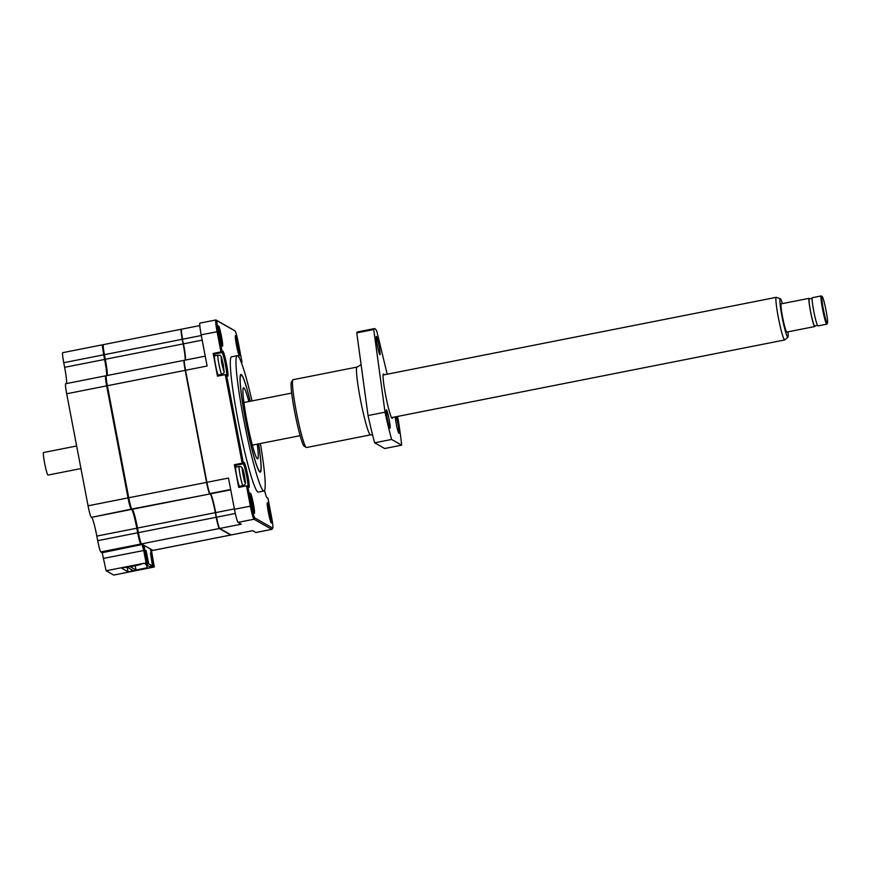 <?xml version="1.0" encoding="UTF-8"?>
<svg xmlns="http://www.w3.org/2000/svg" width="871" height="871" viewBox="0 0 871 871"><rect width="100%" height="100%" fill="white"/><g stroke="black" fill="none" stroke-linecap="round" stroke-linejoin="round"><path stroke-width="1.31" d="M100.818 551.942L140.786 544.037A10.855 0.947 -101.2 0 1 137.672 532.791L97.704 540.684A10.855 0.947 78.8 0 0 100.818 551.942L102.19 552.715L106.11 570.755L113.698 575.067L154.309 566.988L128.015 571.822L127.166 567.402M97.704 540.684L96.823 536.079A18.095 1.579 -101.2 0 0 91.64 517.32L131.14 509.154A10.855 0.947 -101.2 0 1 128.026 497.907L88.058 505.801A10.855 0.947 78.8 0 0 91.172 517.058M65.739 383.741A10.855 0.947 78.8 0 0 65.663 383.73A10.855 0.947 78.8 0 0 66.686 393.768L88.058 505.801M62.81 352.679A10.855 0.947 78.8 0 0 62.734 352.668A10.855 0.947 78.8 0 0 63.746 362.706L64.628 367.312A18.095 1.579 -101.2 0 1 66.588 383.545M152.556 550.178L152.349 550.483A10.855 0.947 -101.2 0 1 152.283 550.537A10.855 0.947 -101.2 0 1 152.207 550.526L151.336 550.701M151.271 549.993L152.469 550.134M106.11 570.755L146.861 562.753L121.515 568.121L128.015 571.822M141.178 543.45L140.786 544.037L142.158 544.821L143.715 550.45L146.088 562.851M131.532 508.577L131.608 509.426A18.095 1.579 -101.2 0 1 136.801 528.174L137.672 532.791L138.391 532.693A10.855 0.947 -101.2 0 0 141.494 543.896L219.318 528.523A10.855 0.947 -101.2 0 1 216.204 517.276L215.322 512.66L137.509 528.044L138.38 532.649L216.204 517.276M66.686 393.768L106.654 385.864L128.026 497.907L128.745 497.82M107.373 385.777L106.654 385.864A10.855 0.947 -101.2 0 1 105.631 375.837A10.855 0.947 -101.2 0 1 105.707 375.847L106.175 376.109M63.746 362.706L103.725 354.802L104.607 359.418A18.095 1.579 -101.2 0 1 106.556 375.651M104.444 354.715L103.725 354.802A10.855 0.947 -101.2 0 1 102.702 344.764A10.855 0.947 -101.2 0 1 102.778 344.785L103.246 345.047M154.309 566.988L151.249 549.438M150.356 549.013L153.84 566.716M147.33 563.025L143.955 545.3L147.449 563.145L148.157 563.548L146.143 550.559L148.68 563.842L152.512 566.019L150.498 553.031L153.035 566.313L153.742 566.716L150.454 548.991M146.861 562.753L144.499 550.352L103.747 558.344M143.16 544.843L144.499 550.352M140.971 564.277L125.696 567.446L127.438 567.348L133.078 570.549L131.989 571.017L147.286 567.99L146.698 564.952M153.035 566.313L150.117 566.89L153.742 566.716M148.68 563.842L145.762 564.419L149.594 566.596L152.512 566.019M147.449 563.145L144.532 563.722L148.157 563.548M146.393 564.778L147.286 567.99M146.981 567.816L136.007 569.982L130.334 566.76L140.993 564.419M131.423 569.612L131.663 570.832M136.007 569.982L135.212 565.802M787.961 331.84A19.63 1.709 -101.2 0 1 787.917 337.164L784.793 339.908A21.721 1.894 -101.2 0 1 784.706 339.951A21.721 1.894 -101.2 0 1 784.553 339.919A21.721 1.894 -101.2 0 1 778.326 317.414A21.721 1.894 -101.2 0 1 776.279 297.338A21.721 1.894 -101.2 0 1 776.388 297.349A21.721 1.894 -101.2 0 1 776.431 297.37M787.917 337.164A19.63 1.709 -101.2 0 1 782.071 316.837A19.63 1.709 -101.2 0 1 780.318 298.699A19.63 1.709 -101.2 0 1 782.387 303.609M815.006 325.852A14.382 1.252 -101.2 0 1 814.766 326.538A14.382 1.252 -101.2 0 1 814.668 326.516A14.382 1.252 -101.2 0 1 810.64 312.145A14.382 1.252 -101.2 0 1 809.192 298.318A14.382 1.252 -101.2 0 1 809.29 298.339A14.382 1.252 -101.2 0 1 809.671 298.862M814.766 326.538L786.818 332.069A14.382 1.252 -101.2 0 1 786.72 332.047A14.382 1.252 -101.2 0 1 782.691 317.665A14.382 1.252 -101.2 0 1 781.243 303.837L809.192 298.318M812.131 298.372L809.311 298.938A13.751 1.198 78.8 0 0 810.705 312.156A13.751 1.198 78.8 0 0 814.548 325.896A13.751 1.198 78.8 0 0 814.646 325.917L817.466 325.362M827.45 323.25L826.884 324.088A14.382 1.252 -101.2 0 1 826.786 324.164A14.382 1.252 -101.2 0 1 826.688 324.143A14.382 1.252 -101.2 0 1 822.562 309.238A14.382 1.252 -101.2 0 1 821.211 295.933A14.382 1.252 -101.2 0 1 821.309 295.955A14.382 1.252 -101.2 0 1 821.331 295.966L822.17 296.543A13.664 1.187 -101.2 0 1 826.078 310.686A13.664 1.187 -101.2 0 1 827.45 323.25A13.664 1.187 -101.2 0 1 823.345 309.14A13.664 1.187 -101.2 0 1 822.17 296.543M821.211 295.933L812.371 297.686A14.382 1.252 78.8 0 0 813.83 311.513A14.382 1.252 78.8 0 0 817.847 325.896A14.382 1.252 78.8 0 0 817.945 325.917L826.786 324.164M43.626 452.539A11.497 1.002 78.8 0 0 43.55 452.528A11.497 1.002 78.8 0 0 44.715 463.568A11.497 1.002 78.8 0 0 47.927 475.054A11.497 1.002 78.8 0 0 48.003 475.076L80.949 468.565M230.935 534.859A10.855 0.947 -101.2 0 1 230.804 535.034L152.991 550.407A10.855 0.947 -101.2 0 1 152.915 550.385L141.494 543.896M137.509 528.044A18.095 1.579 78.8 0 0 132.316 509.285L210.14 493.911A18.095 1.579 -101.2 0 1 215.322 512.66M91.64 517.32L132.316 509.285M210.14 493.911L131.848 509.023A10.855 0.947 -101.2 0 1 128.734 497.766L107.362 385.733A10.855 0.947 -101.2 0 1 106.338 375.695L184.162 360.322A10.855 0.947 -101.2 0 1 184.238 360.333L184.369 360.409M107.264 375.51A18.095 1.579 78.8 0 0 105.315 359.277L183.139 343.903A18.095 1.579 -101.2 0 1 185.088 360.137M183.139 343.903L182.257 339.287A10.855 0.947 -101.2 0 1 181.233 329.249L103.409 344.622A10.855 0.947 -101.2 0 0 104.433 354.66L105.315 359.277M209.671 493.639A10.855 0.947 -101.2 0 1 206.558 482.392L185.185 370.349A10.855 0.947 -101.2 0 1 184.162 360.322M230.804 535.034A10.855 0.947 -101.2 0 1 230.728 535.012L219.318 528.523M246.929 424.417L245.557 417.318L246.929 424.417M258.578 443.894A49.222 4.29 -101.2 0 1 260.462 471.374A49.222 4.29 -101.2 0 1 259.787 471.549A49.222 4.29 -101.2 0 1 245.676 420.541A49.222 4.29 -101.2 0 1 241.398 375.118A49.222 4.29 -101.2 0 1 241.452 375.151A49.222 4.29 -101.2 0 1 250.162 401.281M248.856 401.542A36.19 3.157 78.8 0 0 243.826 387.878A36.19 3.157 78.8 0 0 243.575 387.824A36.19 3.157 78.8 0 0 247.233 422.609A36.19 3.157 78.8 0 0 257.359 458.788A36.19 3.157 78.8 0 0 257.609 458.843A36.19 3.157 78.8 0 0 257.272 444.156M221.572 362.38L223.716 371.035L221.572 362.38L221.397 357.469L222.976 363.185L223.216 368.466M222.976 363.185L223.52 366.081M251.327 502.6A10.31 0.904 -101.2 0 1 250.293 493.117A10.31 0.904 -101.2 0 1 253.385 503.765A10.31 0.904 -101.2 0 1 254.278 513.28A10.31 0.904 -101.2 0 1 251.327 502.6M253.211 510.678A9.233 0.806 78.8 0 0 252.22 503.917A9.233 0.806 78.8 0 0 250.304 495.926M267.462 502.752A10.31 0.904 -101.2 0 1 270.413 513.444A10.31 0.904 -101.2 0 1 271.317 522.959A10.31 0.904 -101.2 0 1 271.306 522.959A10.31 0.904 -101.2 0 1 268.508 513.03A10.31 0.904 -101.2 0 1 267.321 502.796A10.31 0.904 -101.2 0 1 267.462 502.752M270.239 520.357A9.233 0.806 78.8 0 0 267.321 505.605M235.573 335.618A10.31 0.904 -101.2 0 1 238.534 346.31A10.31 0.904 -101.2 0 1 239.427 355.825A10.31 0.904 -101.2 0 1 239.416 355.825A10.31 0.904 -101.2 0 1 236.618 345.896A10.31 0.904 -101.2 0 1 235.431 335.662A10.31 0.904 -101.2 0 1 235.573 335.618M238.36 353.223A9.233 0.806 78.8 0 0 235.442 338.471M218.545 325.939A10.31 0.904 -101.2 0 1 221.506 336.631A10.31 0.904 -101.2 0 1 222.41 346.157A10.31 0.904 -101.2 0 1 222.388 346.146A10.31 0.904 -101.2 0 1 219.59 336.217A10.31 0.904 -101.2 0 1 218.403 325.983A10.31 0.904 -101.2 0 1 218.545 325.939M221.332 343.544A9.233 0.806 78.8 0 0 218.414 328.792M260.396 443.535A68.951 6.01 -101.2 0 1 263.957 490.983L258.295 492.093A68.951 6.01 -101.2 0 1 257.816 491.995A68.951 6.01 -101.2 0 1 238.534 423.077A68.951 6.01 -101.2 0 1 231.566 356.805L237.228 355.695A68.951 6.01 -101.2 0 1 237.707 355.793A68.951 6.01 -101.2 0 1 251.98 400.921M263.957 490.983A68.951 6.01 -101.2 0 1 263.478 490.874A68.951 6.01 -101.2 0 1 244.196 421.956A68.951 6.01 -101.2 0 1 237.228 355.695M258.633 443.883A49.767 4.333 -101.2 0 1 260.233 472.158A49.767 4.333 -101.2 0 1 259.896 472.082A49.767 4.333 -101.2 0 1 245.981 422.348A49.767 4.333 -101.2 0 1 240.951 374.508A49.767 4.333 -101.2 0 1 241.289 374.584A49.767 4.333 -101.2 0 1 250.217 401.27M218.305 375.031A9.777 0.849 -101.2 0 1 215.573 365.265A9.777 0.849 -101.2 0 1 214.582 355.869L218.011 355.194A9.777 0.849 -101.2 0 0 218.926 364.22A9.777 0.849 -101.2 0 0 221.735 374.345A9.777 0.849 -101.2 0 0 221.8 374.367L218.371 375.042A9.777 0.849 -101.2 0 1 218.305 375.031M235.867 467.139A9.777 0.849 78.8 0 0 235.801 467.128A9.777 0.849 78.8 0 0 236.792 476.513A9.777 0.849 78.8 0 0 239.525 486.29A9.777 0.849 78.8 0 0 239.59 486.301A9.777 0.849 78.8 0 0 239.645 486.258M242.682 469.752L242.715 469.513A6.249 0.544 -101.2 0 1 242.813 469.676L244.087 474.303A6.249 0.544 -101.2 0 1 244.228 474.989L244.566 476.731A6.249 0.544 -101.2 0 1 244.675 477.395L245.067 481.521A6.249 0.544 -101.2 0 1 245.023 481.619L244.849 481.511A6.249 0.544 -101.2 0 1 244.751 481.347L243.477 476.709A6.249 0.544 -101.2 0 1 243.336 476.056L242.998 474.26A6.249 0.544 -101.2 0 1 242.889 473.628L242.497 469.502A6.249 0.544 -101.2 0 1 242.541 469.404L242.552 469.796M240.973 361.541L241.996 362.118L238.338 342.945A11.584 1.013 78.8 0 0 235.028 330.947A11.584 1.013 78.8 0 0 235.018 330.936L217.249 320.844A11.584 1.013 78.8 0 0 218.251 331.524L221.909 350.708L222.954 351.296A12.673 1.1 -101.2 0 1 226.58 364.426A12.673 1.1 -101.2 0 1 227.679 376.12L226.645 375.532L243.14 461.968L244.174 462.555A12.673 1.1 -101.2 0 1 247.81 475.686A12.673 1.1 -101.2 0 1 248.91 487.379L247.865 486.78L251.523 505.964A11.584 1.013 78.8 0 0 254.844 517.973L272.623 528.066A11.584 1.013 78.8 0 0 272.775 528.022A11.584 1.013 78.8 0 0 271.61 517.374L267.952 498.201L266.918 497.602A12.673 1.1 -101.2 0 1 266.896 497.602A12.673 1.1 -101.2 0 1 264.544 490.395M267.952 498.201L266.689 497.341M247.865 486.78L246.493 485.866L250.358 506.116A12.673 1.1 78.8 0 0 253.994 519.247L271.763 529.339A12.673 1.1 78.8 0 0 271.85 529.361A12.673 1.1 78.8 0 0 271.937 529.296L272.775 528.022M248.91 487.379L246.493 485.866L238.719 487.412L234.386 464.711L242.171 463.176L243.314 463.829L244.174 462.555M247.647 486.519A11.584 1.013 78.8 0 0 247.723 486.541A11.584 1.013 78.8 0 0 246.558 475.403A11.584 1.013 78.8 0 0 243.314 463.829L235.529 465.364L234.386 464.711M243.14 461.968L242.171 463.176L225.273 374.606L226.645 375.532M227.679 376.12L225.273 374.606L217.489 376.152L213.166 353.463L220.94 351.917L222.094 352.57L222.954 351.296M226.416 375.259A11.584 1.013 78.8 0 0 226.504 375.281A11.584 1.013 78.8 0 0 225.328 364.143A11.584 1.013 78.8 0 0 222.094 352.57L214.31 354.105L213.166 353.463M221.909 350.708L220.94 351.917L217.086 331.677A12.673 1.1 78.8 0 1 215.888 319.962A12.673 1.1 78.8 0 1 215.975 319.984L233.755 330.087A12.673 1.1 78.8 0 0 233.755 330.087A12.673 1.1 78.8 0 1 233.787 330.109M241.996 362.118L241.528 362.957M272.623 528.066L271.763 529.339L255.845 532.486A12.673 1.1 78.8 0 0 255.932 532.508L271.85 529.361M255.845 532.486L252.666 530.679L231.087 534.946L219.677 528.457L241.256 524.19L238.077 522.382L253.994 519.247L254.844 517.973M251.523 505.964L234.441 509.263A12.673 1.1 78.8 0 0 238.077 522.382M234.441 509.263L228.485 478.059L206.906 482.316L185.534 370.284L207.113 366.016L201.168 334.823L218.251 331.524M240.146 487.118A11.584 1.013 78.8 0 0 240.124 486.192M236.335 467.019A11.584 1.013 78.8 0 0 235.529 465.364M218.926 375.869A11.584 1.013 78.8 0 0 218.904 374.933M215.115 355.76A11.584 1.013 78.8 0 0 214.31 354.105M200.058 323.13A12.673 1.1 78.8 0 0 199.971 323.108A12.673 1.1 78.8 0 0 201.168 334.823M235.312 513.498L216.563 517.2A10.855 0.947 78.8 0 0 219.655 528.447A10.855 0.947 78.8 0 0 219.677 528.457M231.087 534.946A10.855 0.947 78.8 0 0 231.163 534.957L252.71 530.7M184.598 360.267A10.855 0.947 78.8 0 0 184.521 360.246A10.855 0.947 78.8 0 0 184.445 360.3A10.855 0.947 78.8 0 0 185.534 370.284L206.59 482.414A10.496 0.915 -101.2 0 0 209.584 493.28L210.009 493.563A10.855 0.947 78.8 0 0 210.02 493.574L230.673 489.491M206.59 482.414L206.906 482.316A10.855 0.947 78.8 0 0 210.009 493.563L210.488 493.835A18.095 1.579 78.8 0 0 210.488 493.835L230.739 489.84M181.658 329.194A10.855 0.947 78.8 0 0 181.582 329.184A10.855 0.947 78.8 0 0 181.516 329.238A10.855 0.947 78.8 0 0 182.605 339.222L201.299 335.531M219.242 528.164L219.252 528.174A10.496 0.915 -101.2 0 1 219.242 528.164A10.496 0.915 -101.2 0 1 216.248 517.298L215.681 512.594A18.095 1.579 78.8 0 0 210.521 493.857M185.447 360.061A18.095 1.579 78.8 0 0 183.487 343.827L182.289 339.309A10.496 0.915 -101.2 0 1 181.233 329.663L181.516 329.238M185.218 370.371A10.496 0.915 -101.2 0 1 184.162 360.725L184.445 360.3M185.207 360.115A18.454 1.611 78.8 0 0 183.171 343.914L182.289 339.309M216.248 517.298L215.366 512.681A18.454 1.611 78.8 0 0 210.216 493.683M222.682 366.19L223.531 366.136L223.509 368.422M222.965 363.163L221.789 363.076M221.125 357.404L222.649 362.815M221.114 357.415L221.604 362.434M244.511 477.395L243.902 477.45M243.673 476.916L244.566 476.731M244.228 474.989L243.194 475.163M243.074 474.608L244.087 474.303M243.88 474.064L243.009 474.336M384.176 374.802A22.624 1.971 78.8 0 0 383.305 374.149A22.624 1.971 78.8 0 0 384.862 390.981A22.624 1.971 78.8 0 0 390.371 414.77A22.624 1.971 78.8 0 0 392.037 418.363A22.624 1.971 78.8 0 0 392.592 417.416M386.528 413.975A9.341 0.817 78.8 0 0 388.346 423.426A9.341 0.817 78.8 0 0 390.012 428.173A9.341 0.817 78.8 0 0 389.881 424.046A9.341 0.817 78.8 0 0 388.063 414.596A9.341 0.817 78.8 0 0 386.397 409.849A9.341 0.817 78.8 0 0 386.528 413.975M376.501 340.517A9.341 0.817 78.8 0 0 378.319 349.979A9.341 0.817 78.8 0 0 379.985 354.715A9.341 0.817 78.8 0 0 379.854 350.588A9.341 0.817 78.8 0 0 378.036 341.138A9.341 0.817 78.8 0 0 376.37 336.391A9.341 0.817 78.8 0 0 376.501 340.517M395.216 416.904A9.341 0.817 78.8 0 0 395.467 419.06A9.341 0.817 78.8 0 0 397.285 428.51A9.341 0.817 78.8 0 0 398.951 433.257A9.341 0.817 78.8 0 0 398.82 429.12A9.341 0.817 78.8 0 0 396.185 416.708M397.416 416.469L398.189 419.67A68.951 6.01 -101.2 0 1 400.246 433.377A68.951 6.01 -101.2 0 1 401.662 445.168L384.688 448.521L374.628 442.806L391.602 439.452A68.951 6.01 -101.2 0 1 385.026 412.19L373.735 329.532A68.951 6.01 -101.2 0 1 374.476 328.574A68.951 6.01 -101.2 0 1 376.838 331.296L387.203 374.214M357.088 367.061L293.059 379.712A34.568 3.016 78.8 0 0 292.83 379.887A34.568 3.016 78.8 0 0 293.549 394.999A34.568 3.016 78.8 0 0 306.178 447.454A34.568 3.016 78.8 0 0 306.461 447.531L370.491 434.879A34.568 3.016 -101.2 0 1 364.307 417.329A34.568 3.016 -101.2 0 1 357.567 382.347A34.568 3.016 -101.2 0 1 357.088 367.061L361.095 364.644M306.178 447.454L304.077 446.028A32.76 2.853 -101.2 0 1 292.101 396.316A32.76 2.853 -101.2 0 1 291.426 382.01L292.83 379.887M401.662 445.168L391.602 439.452M385.026 412.19L368.041 415.543L356.762 332.885L373.735 329.532M368.041 415.543A68.951 6.01 78.8 0 0 374.628 442.806M374.476 328.574L357.502 331.927A68.951 6.01 78.8 0 0 356.762 332.885M102.19 552.715L142.43 544.429M137.509 528.087L96.823 536.079M64.628 367.312L105.315 359.32M104.433 354.66L182.257 339.287M107.362 385.733L185.185 370.349M128.734 497.766L206.558 482.392M152.915 550.385L230.728 535.012M242.465 468.598C243.303 468.729 246.079 483.318 245.099 482.425C244.729 484.407 241.158 465.669 242.465 468.598M243.085 485.583A9.777 0.849 -101.2 0 1 243.02 485.626A9.777 0.849 -101.2 0 1 242.955 485.604A9.777 0.849 -101.2 0 1 240.222 475.838A9.777 0.849 -101.2 0 1 239.231 466.442L235.801 467.128M217.249 320.844L215.975 319.984M234.375 508.904L215.366 512.681M183.171 343.914L202.181 340.136M151.336 550.733L152.283 550.537M65.663 383.73L105.631 375.837M62.734 352.668L102.702 344.764M776.279 297.338L383.088 375.02M291.687 393.082L243.902 402.522M43.55 452.528L76.648 445.985M784.706 339.951L391.515 417.634M300.103 435.685L252.329 445.125M780.318 298.699L776.388 297.349M241.452 375.151L240.766 374.693M260.462 471.374L259.961 472.126M221.8 374.367C225.045 371.83 224.337 374.53 223.281 364.666L221.778 358.417C221.463 356.087 220.211 355.009 218.011 355.194M239.59 486.301L243.02 485.626C246.733 484.113 245.143 482.567 244.533 476.132C243.728 470.928 242.595 467.803 241.147 466.758L239.231 466.442M199.971 323.108L215.888 319.962M205.229 356.152L184.521 360.246M181.582 329.184L199.807 325.58M370.491 434.879L372.538 434.792"/></g></svg>
